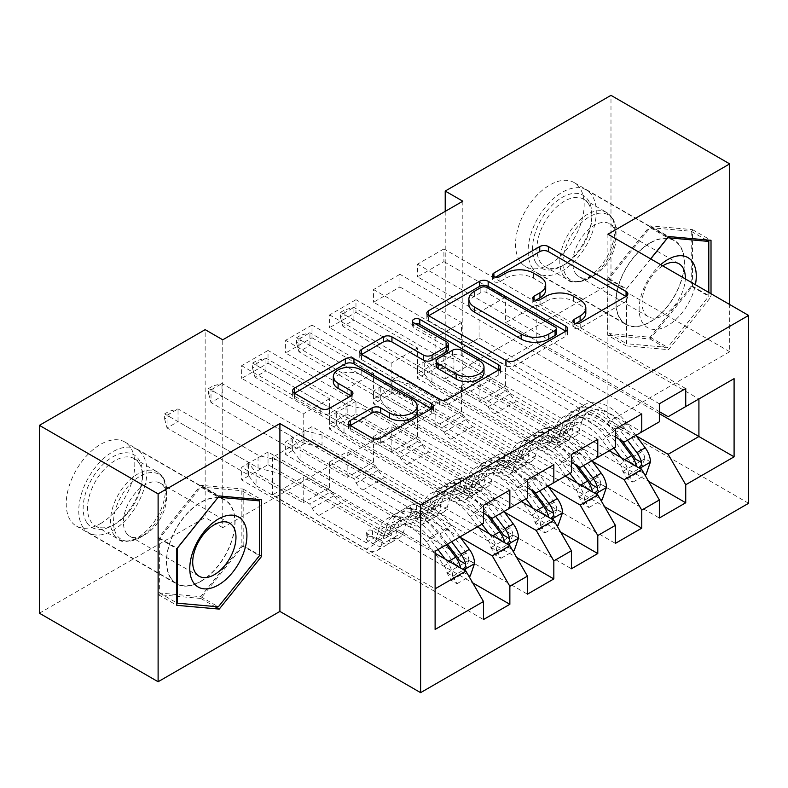 <?xml version="1.0" encoding="UTF-8"?>
<svg xmlns="http://www.w3.org/2000/svg" width="788" height="788" viewBox="0 0 788 788"><rect width="100%" height="100%" fill="white"/><g stroke="black" fill="none" stroke-linecap="round" stroke-linejoin="round"><path stroke-width="0.59" stroke-dasharray="3.94 2.96" d="M575.88 323.474L574.176 324.459A4.275 2.462 0 0 0 572.915 326.202A4.275 2.462 0 0 0 574.176 327.946A4.275 2.462 0 0 0 580.214 327.946L626.066 301.469A6.107 3.526 0 0 0 627.859 298.977A6.107 3.526 0 0 0 626.066 296.485L625.987 296.446M495.603 277.13L493.899 278.115A4.275 2.462 0 0 0 492.648 279.858A4.275 2.462 0 0 0 493.899 281.602A4.275 2.462 0 0 0 499.937 281.602L505.876 278.174L505.876 273.101M535.741 300.297L534.037 301.282A4.275 2.462 0 0 0 532.786 303.025A4.275 2.462 0 0 0 534.037 304.769A4.275 2.462 0 0 0 540.075 304.769L546.015 301.351L546.015 296.268M200.763 581.465A48.501 28.004 120 0 0 232.45 538.726A48.501 28.004 120 0 0 225.013 499.858A48.501 28.004 120 0 0 200.763 502.261A48.501 28.004 120 0 0 169.075 545A48.501 28.004 120 0 0 176.512 583.869A48.501 28.004 120 0 0 200.763 581.465M100.519 523.587A48.501 28.004 120 0 0 132.197 480.847A48.501 28.004 120 0 0 124.77 441.989A48.501 28.004 120 0 0 100.519 444.393A48.501 28.004 120 0 0 68.832 487.122A48.501 28.004 120 0 0 76.269 525.99A48.501 28.004 120 0 0 100.519 523.587M650.11 242.832A48.501 28.004 -60 0 1 674.361 240.429A48.501 28.004 -60 0 1 681.797 279.297A48.501 28.004 -60 0 1 650.11 322.036A48.501 28.004 -60 0 1 625.859 324.439A48.501 28.004 -60 0 1 618.432 285.571A48.501 28.004 -60 0 1 650.11 242.832M549.866 264.157A48.501 28.004 120 0 0 581.554 221.418A48.501 28.004 120 0 0 574.117 182.56A48.501 28.004 120 0 0 549.866 184.953A48.501 28.004 120 0 0 518.179 227.693A48.501 28.004 120 0 0 525.616 266.561A48.501 28.004 120 0 0 549.866 264.157M553.826 464.693L311.999 325.08L311.999 337.776L285.62 353.004L347.173 388.543L347.173 414.183L329.591 424.338L483.477 513.185M311.999 325.08L285.62 340.308L285.62 353.004M504.359 512.042L373.551 436.522L373.551 462.162L311.999 426.623L311.999 439.31L285.62 454.538L527.438 594.162M311.999 426.623L285.62 441.851L285.62 454.538M641.757 413.927L399.94 274.313L399.94 286.999L373.551 302.237L435.114 337.776L435.114 363.416L417.522 373.561L571.408 462.408M399.94 274.313L373.551 289.541L373.551 302.237M592.29 461.266L461.492 385.746L461.492 411.385L399.94 375.846L399.94 388.543L373.551 403.771L615.379 543.385M399.94 375.846L373.551 391.084L373.551 403.771M462.812 201.206L462.812 389.055L222.748 527.655L222.748 339.805M636.261 435.882L505.463 360.362L505.463 386.002L443.9 350.463L443.9 363.16L417.522 378.388L659.349 518.002M443.9 350.463L417.522 365.701L417.522 378.388M685.727 388.543L443.9 248.929L443.9 261.616L417.522 276.854L479.074 312.393L479.074 338.022L461.492 348.178L615.379 437.025M443.9 248.929L417.522 264.157L417.522 276.854M548.33 486.649L417.522 411.139L417.522 436.769L355.969 401.24L355.969 413.927L329.591 429.155L571.408 568.778M355.969 401.24L329.591 416.468L329.591 429.155M597.787 439.31L355.969 299.696L355.969 312.393L329.591 327.621L391.144 363.16L391.144 388.799L373.551 398.955L527.438 487.792M355.969 299.696L329.591 314.924L329.591 327.621M460.389 537.426L329.591 461.906L329.591 487.545L268.028 452.007L268.028 464.693L241.65 479.931L483.477 619.545M268.028 452.007L241.65 467.235L241.65 479.931M509.856 490.077L268.028 350.463L268.028 363.16L241.65 378.388L303.203 413.927L303.203 439.566L272.431 457.336L435.114 551.255L435.114 588.823L272.431 494.903L303.203 477.134L303.203 502.774L241.65 467.235M268.028 350.463L241.65 365.691L241.65 378.388M347.173 414.183L509.856 508.102L492.264 518.258M527.438 497.947L509.856 508.102M435.114 553.284L303.203 477.134M435.114 629.445L435.114 588.823M391.144 388.799L553.826 482.719L536.234 492.874M571.408 472.564L553.826 482.719M329.591 461.906L347.173 451.751L347.173 477.39L285.62 441.851M477.321 526.886L347.173 451.751M435.114 363.416L597.787 457.336L580.204 467.491M615.379 447.18L597.787 457.336M373.551 436.522L391.144 426.367L391.144 452.007L329.591 416.468M521.282 501.503L391.144 426.367M479.074 338.022L641.757 431.952L624.175 442.107M659.349 421.797L641.757 431.952M417.522 411.139L435.114 400.984L435.114 426.623L373.551 391.084M565.252 476.119L435.114 400.984M505.463 360.362L536.234 342.593L536.234 305.025L505.463 322.794L659.349 411.641M536.234 305.025L698.917 398.945M698.917 398.955L668.135 416.714M461.492 385.746L479.074 375.6L479.074 401.24L417.522 365.701M609.222 450.736L479.074 375.6M39.4 613.202L205.156 517.499L205.156 329.65M607.903 234.203L607.903 422.053L729.698 351.734L729.698 304.523M729.698 351.734L610.986 283.197L610.986 95.348M222.748 527.655L205.156 517.499M462.812 389.055L445.22 378.9L610.986 283.197M607.903 422.053L748.6 503.286M445.22 211.361L445.22 378.9M272.431 457.336L272.431 494.903M303.203 439.566L465.885 533.486L435.114 551.255M536.234 342.593L659.349 413.67M329.591 487.545L303.203 502.774M373.551 462.162L347.173 477.39M417.522 436.769L391.144 452.007M461.492 411.385L435.114 426.623M505.463 386.002L479.074 401.24M443.9 261.616L505.463 297.155L505.463 322.794M505.463 297.155L479.074 312.393M399.94 286.999L461.492 322.538L461.492 348.178M461.492 322.538L435.114 337.776M355.969 312.393L417.522 347.922L417.522 373.561M417.522 347.922L391.144 363.16M311.999 337.776L373.551 373.315L373.551 398.955M373.551 373.315L347.173 388.543M268.028 363.16L329.591 398.698L329.591 424.338M329.591 398.698L303.203 413.927M483.477 523.33L465.885 533.486M650.622 258.868L626.155 289.304L626.155 345.883L668.579 349.665L711.012 296.889L711.012 293.727M443.9 363.16L648.573 481.32M659.349 403.771L417.522 264.157M399.94 388.543L604.603 506.704M615.379 429.155L373.551 289.541M355.969 413.927L560.642 532.097M571.408 454.538L329.591 314.924M311.999 439.31L516.672 557.48M527.438 479.922L285.62 340.308M268.028 464.693L472.701 582.864M483.477 505.315L241.65 365.691M585.829 313.063A19.533 11.278 0 0 0 580.106 305.084L580.106 300.011M546.015 301.351A19.533 11.278 0 0 1 573.634 301.351L580.106 305.084M545.69 289.885A19.533 11.278 0 0 0 539.967 281.917L539.967 276.834M505.876 278.174A19.533 11.278 0 0 1 533.496 278.174L539.967 281.917M428.702 315.752L428.623 315.801A6.107 3.526 0 0 0 426.84 318.293A6.107 3.526 0 0 0 428.623 320.785L506.31 365.632A6.107 3.526 0 0 0 514.938 365.632L565.863 336.23A6.107 3.526 0 0 0 567.655 333.738A6.107 3.526 0 0 0 565.863 331.246L565.784 331.196M556.328 333.738A4.275 2.462 0 0 0 555.077 331.994L555.077 326.921M468.87 304.217A19.533 11.278 0 0 1 474.583 296.239L480.847 292.624A4.275 2.462 0 0 1 486.885 292.624L555.077 331.994M498.676 369.946L498.755 369.996A6.107 3.526 0 0 1 500.538 372.488A6.107 3.526 0 0 1 498.755 374.98L447.83 404.382L447.83 399.299M361.594 354.501L361.515 354.541A6.107 3.526 0 0 0 359.722 357.033A6.107 3.526 0 0 0 361.515 359.525L439.202 404.382A6.107 3.526 0 0 0 447.83 404.382M448.323 349.311A6.107 3.526 0 0 0 446.53 346.819L413.73 327.887L413.73 322.804M415.443 323.789A4.275 2.462 0 0 0 412.479 326.143A4.275 2.462 0 0 0 413.73 327.887M484.009 372.36A16.331 9.426 0 0 0 479.222 365.691L479.222 360.618M436.335 366.134A6.107 3.526 0 0 1 438.118 363.642L452.578 355.289A6.107 3.526 0 0 1 461.207 355.289L479.222 365.691M350.374 425.51L350.296 425.559A6.107 3.526 0 0 0 348.503 428.051A6.107 3.526 0 0 0 350.296 430.543L372.084 443.122A6.107 3.526 0 0 0 380.722 443.122L431.647 413.72A6.107 3.526 0 0 0 433.43 411.228A6.107 3.526 0 0 0 431.647 408.736L431.568 408.686M417.118 411.228A16.331 9.426 0 0 0 412.331 404.569L412.331 399.486M333.324 381.707A16.331 9.426 0 0 1 343.401 372.99A16.331 9.426 0 0 1 361.19 375.039L412.331 404.569M294.485 393.242L294.407 393.291A6.107 3.526 0 0 0 292.614 395.783A6.107 3.526 0 0 0 294.407 398.275L320.726 413.473A6.107 3.526 0 0 0 329.364 413.473L351.152 400.885A6.107 3.526 0 0 0 352.945 398.393A6.107 3.526 0 0 0 351.152 395.901L351.074 395.862M607.686 335.215L650.11 339.007L692.544 286.221L692.544 229.653L650.11 225.861L607.686 278.647L607.686 335.215L626.155 345.883M650.11 339.007L668.579 349.665M607.686 278.647L626.155 289.304M650.11 225.861L668.579 236.528M692.544 229.653L711.012 240.31M692.544 286.221L711.012 296.889M243.187 545.651L243.187 489.082L200.763 485.29L158.329 538.076L158.329 594.644L200.763 598.437L243.187 545.651L259.459 555.048M243.187 489.082L261.655 499.74M200.763 598.437L214.75 606.514M158.329 594.644L176.798 605.312M158.329 538.076L176.798 548.734M200.763 485.29L219.231 495.957M650.464 461.857L644.742 458.547A8.392 4.846 -120 0 0 642.072 451.534L624.106 427.549A39.489 22.793 -120 0 0 589.05 411.464A39.489 22.793 -120 0 0 581.899 421.481L573.536 426.298L571.044 435.193A22.694 13.101 60 0 1 566.936 440.945A22.694 13.101 60 0 1 555.589 439.822L548.458 435.705A3.733 2.157 0 0 0 543.178 435.705A3.733 2.157 0 0 0 542.095 437.232A3.733 2.157 0 0 0 543.178 438.758L550.31 442.866A22.694 13.101 -120 0 0 561.657 443.989A22.694 13.101 -120 0 0 565.774 438.236L568.266 429.352L559.913 434.168L557.411 443.063A22.694 13.101 60 0 1 553.304 448.815A22.694 13.101 60 0 1 541.957 447.692L431.942 384.18L431.942 371.483L485.585 402.451L507.57 389.764L510.043 394.049A13.514 7.801 -120 0 0 516.8 401.181L563.942 428.396A14.608 8.432 60 0 0 571.251 429.125A14.608 8.432 60 0 0 573.891 425.421L576.392 416.527A47.566 27.462 -120 0 1 585.001 404.471L576.649 409.287A47.566 27.462 -120 0 0 568.03 421.353L576.392 416.527M613.882 448.047L605.253 436.532A47.566 27.462 -120 0 0 563.016 417.157A47.566 27.462 -120 0 0 554.407 429.224L562.76 424.397L560.268 433.292A14.608 8.432 60 0 1 557.618 436.995A14.608 8.432 60 0 1 550.31 436.266L543.178 432.149A3.733 2.157 180 0 1 542.095 430.632A3.733 2.157 180 0 1 543.178 429.105A3.733 2.157 180 0 1 548.458 429.105L555.589 433.223A14.608 8.432 -120 0 0 562.898 433.952A14.608 8.432 -120 0 0 565.538 430.238L568.03 421.353M581.899 421.481L579.397 430.366A22.694 13.101 60 0 1 575.289 436.128A22.694 13.101 60 0 1 563.942 434.996L453.927 371.483L435.882 367.041A6.215 3.585 180 0 1 433.922 366.282L353.901 320.086L353.901 307.389L342.908 313.732L422.929 359.939A6.215 3.585 180 0 1 424.259 361.062L431.942 371.483M507.57 389.764L453.927 358.796L453.927 371.483M635.867 435.35L627.238 423.836A47.566 27.462 -120 0 0 585.001 404.471M622.756 471.244L628.479 474.543L632.872 482.157L627.159 478.858L622.756 471.244A8.392 4.846 -120 0 0 620.087 464.221L610.562 451.504M628.479 474.543A16.479 9.515 -120 0 0 623.219 460.517L620.983 457.523M554.407 429.224L551.915 438.108A14.608 8.432 60 0 1 549.266 441.812A14.608 8.432 60 0 1 541.957 441.093L494.815 413.877A13.514 7.801 60 0 1 488.067 406.746L485.585 402.451M609.754 450.431L602.121 440.236A39.489 22.793 -120 0 0 567.065 424.161A39.489 22.793 -120 0 0 559.913 434.168M632.872 482.157L645.008 475.154M627.159 478.858L640.349 471.244L646.071 474.543M644.742 458.547L640.349 471.244M627.514 440.177L618.885 428.662A47.566 27.462 -120 0 0 576.649 409.287M573.536 426.298A39.489 22.793 60 0 1 580.697 416.291A39.489 22.793 60 0 1 615.753 432.376L622.175 440.955M340.495 312.344L344.888 309.802L344.888 314.875L340.495 317.416L340.495 312.344L342.908 313.732L342.908 326.429L422.929 372.625A6.215 3.585 180 0 1 424.259 373.758L431.942 384.18M340.495 317.416L342.908 326.429L353.901 320.086L344.888 314.875M562.76 424.397A47.566 27.462 60 0 1 571.379 412.341A47.566 27.462 60 0 1 613.606 431.706L619.279 439.28M635.236 458.902L631.661 464.191L629.967 461.945A8.392 4.846 -120 0 0 628.44 459.394L610.473 435.419A39.489 22.793 -120 0 0 575.417 419.334A39.489 22.793 -120 0 0 568.266 429.352M636.625 466.555L638.654 467.727M453.927 358.796L435.882 354.354A6.215 3.585 180 0 1 433.922 353.585L353.901 307.389L344.888 309.802M606.494 487.24L600.781 483.94A8.392 4.846 -120 0 0 598.102 476.917L580.135 452.933A39.489 22.793 -120 0 0 545.079 436.847A39.489 22.793 -120 0 0 537.928 446.865L529.575 451.682L527.083 460.576A22.694 13.101 60 0 1 522.966 466.329A22.694 13.101 60 0 1 511.619 465.206L504.487 461.088A3.733 2.157 0 0 0 499.218 461.088A3.733 2.157 0 0 0 498.124 462.615A3.733 2.157 0 0 0 499.218 464.142L506.339 468.249A22.694 13.101 -120 0 0 517.686 469.382A22.694 13.101 -120 0 0 521.804 463.62L524.296 454.735L515.943 459.552L513.451 468.446A22.694 13.101 60 0 1 509.334 474.199A22.694 13.101 60 0 1 497.986 473.076L387.972 409.563L387.972 396.866L441.615 427.835L463.6 415.148L466.082 419.443A13.514 7.801 -120 0 0 472.83 426.574L519.972 453.789A14.608 8.432 60 0 0 527.28 454.509A14.608 8.432 60 0 0 529.93 450.805L532.422 441.91A47.566 27.462 -120 0 1 541.041 429.854L532.688 434.671A47.566 27.462 -120 0 0 524.069 446.737L532.422 441.91M569.911 473.43L561.283 461.916A47.566 27.462 -120 0 0 519.056 442.541A47.566 27.462 -120 0 0 510.437 454.607L518.79 449.781L516.298 458.675A14.608 8.432 60 0 1 513.648 462.379A14.608 8.432 60 0 1 506.339 461.65L499.218 457.542A3.733 2.157 180 0 1 498.124 456.016A3.733 2.157 180 0 1 499.218 454.489A3.733 2.157 180 0 1 504.487 454.489L511.619 458.606A14.608 8.432 -120 0 0 518.928 459.335A14.608 8.432 -120 0 0 521.577 455.631L524.069 446.737M537.928 446.865L535.436 455.75A22.694 13.101 60 0 1 531.319 461.512A22.694 13.101 60 0 1 519.972 460.389L409.957 396.866L391.912 392.434A6.215 3.585 180 0 1 389.952 391.666L309.93 345.469L309.93 332.772L298.938 339.116L378.959 385.322A6.215 3.585 180 0 1 380.289 386.455L387.972 396.866M463.6 415.148L409.957 384.18L409.957 396.866M591.896 460.734L583.268 449.229A47.566 27.462 -120 0 0 541.041 429.854M578.796 496.627L584.509 499.927L588.912 507.541L583.189 504.241L578.796 496.627A8.392 4.846 -120 0 0 576.117 489.604L566.592 476.888M584.509 499.927A16.479 9.515 -120 0 0 579.249 485.901L577.013 482.906M510.437 454.607L507.945 463.492A14.608 8.432 60 0 1 505.295 467.205A14.608 8.432 60 0 1 497.986 466.476L450.854 439.261A13.514 7.801 60 0 1 444.097 432.129L441.615 427.835M565.784 475.814L558.15 465.629A39.489 22.793 -120 0 0 523.094 449.544A39.489 22.793 -120 0 0 515.943 459.552M588.912 507.541L601.047 500.538M583.189 504.241L596.388 496.627L602.101 499.927M600.781 483.94L596.388 496.627M583.544 465.56L574.915 454.046A47.566 27.462 -120 0 0 532.688 434.671M529.575 451.682A39.489 22.793 60 0 1 536.726 441.674A39.489 22.793 60 0 1 571.783 457.759L578.215 466.338M296.524 337.727L300.918 335.186L300.918 340.258L296.524 342.8L296.524 337.727L298.938 339.116L298.938 351.812L378.959 398.009A6.215 3.585 180 0 1 380.289 399.142L387.972 409.563M296.524 342.8L298.938 351.812L309.93 345.469L300.918 340.258M518.79 449.781A47.566 27.462 60 0 1 527.408 437.724A47.566 27.462 60 0 1 569.645 457.089L575.309 464.664M591.276 484.285L587.69 489.575L585.996 487.329A8.392 4.846 -120 0 0 584.469 484.787L566.503 460.803A39.489 22.793 -120 0 0 531.447 444.718A39.489 22.793 -120 0 0 524.296 454.735M592.655 491.939L594.684 493.111M409.957 384.18L391.912 379.737A6.215 3.585 180 0 1 389.952 378.969L309.93 332.772L300.918 335.186M562.524 512.624L556.811 509.324A8.392 4.846 -120 0 0 554.131 502.301L536.165 478.316A39.489 22.793 -120 0 0 501.109 462.241A39.489 22.793 -120 0 0 493.958 472.248L485.605 477.075L483.113 485.96A22.694 13.101 60 0 1 478.996 491.712A22.694 13.101 60 0 1 467.648 490.589L460.527 486.482A3.733 2.157 0 0 0 455.247 486.482A3.733 2.157 0 0 0 454.154 487.999A3.733 2.157 0 0 0 455.247 489.525L462.379 493.643A22.694 13.101 -120 0 0 473.726 494.766A22.694 13.101 -120 0 0 477.833 489.003L480.325 480.119L471.973 484.935L469.481 493.83A22.694 13.101 60 0 1 465.373 499.582A22.694 13.101 60 0 1 454.026 498.459L344.011 434.946L344.011 422.25L397.644 453.218L419.63 440.531L422.112 444.826A13.514 7.801 -120 0 0 428.869 451.957L476.001 479.173A14.608 8.432 60 0 0 483.31 479.892A14.608 8.432 60 0 0 485.96 476.188L488.452 467.294A47.566 27.462 -120 0 1 497.07 455.237L488.718 460.054A47.566 27.462 -120 0 0 480.099 472.12L488.452 467.294M525.941 498.814L517.322 487.299A47.566 27.462 -120 0 0 475.085 467.924A47.566 27.462 -120 0 0 466.466 479.99L474.819 475.164L472.327 484.059A14.608 8.432 60 0 1 469.678 487.762A14.608 8.432 60 0 1 462.379 487.043L455.247 482.926A3.733 2.157 180 0 1 454.154 481.399A3.733 2.157 180 0 1 455.247 479.872A3.733 2.157 180 0 1 460.527 479.872L467.648 483.99A14.608 8.432 -120 0 0 474.957 484.719A14.608 8.432 -120 0 0 477.607 481.015L480.099 472.12M493.958 472.248L491.466 481.143A22.694 13.101 60 0 1 487.358 486.895A22.694 13.101 60 0 1 476.001 485.772L365.996 422.25L347.951 417.817A6.215 3.585 180 0 1 345.991 417.049L265.97 370.853L265.97 358.156L254.977 364.499L334.999 410.706A6.215 3.585 180 0 1 336.318 411.838L344.011 422.25M419.63 440.531L365.996 409.563L365.996 422.25M547.926 486.117L539.307 474.612A47.566 27.462 -120 0 0 497.07 455.237M534.825 522.011L540.538 525.31L544.941 532.934L539.228 529.635L534.825 522.011A8.392 4.846 -120 0 0 532.146 514.988L522.621 502.271M540.538 525.31A16.479 9.515 -120 0 0 535.288 511.284L533.043 508.29M466.466 479.99L463.974 488.885A14.608 8.432 60 0 1 461.325 492.589A14.608 8.432 60 0 1 454.026 491.86L406.884 464.644A13.514 7.801 60 0 1 400.127 457.513L397.644 453.218M521.814 501.198L514.18 491.013A39.489 22.793 -120 0 0 479.124 474.928A39.489 22.793 -120 0 0 471.973 484.935M544.941 532.934L557.077 525.921M539.228 529.635L552.418 522.011L558.131 525.31M556.811 509.324L552.418 522.011M539.573 490.944L530.945 479.429A47.566 27.462 -120 0 0 488.718 460.054M485.605 477.075A39.489 22.793 60 0 1 492.756 467.057A39.489 22.793 60 0 1 527.812 483.142L534.244 491.722M252.554 363.11L256.957 360.569L256.957 365.642L252.554 368.183L252.554 363.11L254.977 364.499L254.977 377.196L334.999 423.392A6.215 3.585 180 0 1 336.318 424.525L344.011 434.946M252.554 368.183L254.977 377.196L265.97 370.853L256.957 365.642M474.819 475.164A47.566 27.462 60 0 1 483.438 463.108A47.566 27.462 60 0 1 525.675 482.483L531.348 490.047M547.305 509.669L543.72 514.958L542.026 512.722A8.392 4.846 -120 0 0 540.499 510.171L522.543 486.186A39.489 22.793 -120 0 0 487.476 470.101A39.489 22.793 -120 0 0 480.325 480.119M548.684 517.322L550.714 518.494M365.996 409.563L347.951 405.121A6.215 3.585 180 0 1 345.991 404.362L265.97 358.156L256.957 360.569M536.47 263.635A41.971 24.231 120 0 0 562.179 265.93A41.971 24.231 120 0 0 591.857 214.533A41.971 24.231 120 0 0 587.878 199.689A41.971 24.231 120 0 0 547.335 210.554A41.971 24.231 120 0 0 536.47 263.635M588.173 203.334A38.858 22.438 -60 0 1 591.857 217.074A38.858 22.438 -60 0 1 564.375 264.669A38.858 22.438 -60 0 1 544.941 266.59A38.858 22.438 -60 0 1 540.578 262.542A38.858 22.438 -60 0 1 547.65 217.419A38.858 22.438 -60 0 1 583.81 199.275A38.858 22.438 -60 0 1 588.173 203.334M660.669 264.669A40.415 23.335 120 0 0 642.949 323.375A40.415 23.335 120 0 0 671.612 323.021A40.415 23.335 120 0 0 695.4 284.714M662.738 265.861A30.604 17.671 120 0 0 644.948 313.585A30.604 17.671 120 0 0 648.396 316.776A30.604 17.671 120 0 0 671.534 309.034A30.604 17.671 120 0 0 685.304 278.893M575.664 273.584A30.604 17.671 120 0 0 579.101 276.765A30.604 17.671 120 0 0 594.398 275.258A30.604 17.671 120 0 0 616.039 237.779A30.604 17.671 120 0 0 613.143 226.954A30.604 17.671 120 0 0 609.695 223.772A30.604 17.671 120 0 0 581.229 238.055A30.604 17.671 120 0 0 575.664 273.584M532.668 268.373A48.186 27.826 -60 0 1 541.435 212.425A48.186 27.826 -60 0 1 586.272 189.928A48.186 27.826 -60 0 1 591.69 194.951A48.186 27.826 -60 0 1 582.923 250.909A48.186 27.826 -60 0 1 538.086 273.397A48.186 27.826 -60 0 1 532.668 268.373M620.599 319.15A48.186 27.826 -60 0 1 629.366 263.192A48.186 27.826 -60 0 1 674.203 240.704A48.186 27.826 -60 0 1 679.62 245.728A48.186 27.826 -60 0 1 670.854 301.676A48.186 27.826 -60 0 1 626.017 324.163A48.186 27.826 -60 0 1 620.599 319.15M650.11 227.624L691.224 231.298L691.224 286.103L650.11 337.244L609.006 333.58L609.006 278.765L650.11 227.624L667.613 237.73M691.224 231.298L706.087 239.877M708.806 292.456L708.806 296.258L667.702 347.4L626.588 343.726L626.588 288.92L650.711 258.917M691.224 286.103L708.806 296.258M650.11 337.244L667.702 347.4M609.006 333.58L626.588 343.726M609.006 278.765L626.588 288.92M87.123 523.074A41.971 24.231 120 0 0 112.822 525.369A41.971 24.231 120 0 0 142.5 473.962A41.971 24.231 120 0 0 138.53 459.118A41.971 24.231 120 0 0 97.988 469.983A41.971 24.231 120 0 0 87.123 523.074M138.826 462.763A38.858 22.438 -60 0 1 142.5 476.504A38.858 22.438 -60 0 1 115.028 524.099A38.858 22.438 -60 0 1 95.594 526.02A38.858 22.438 -60 0 1 91.231 521.971A38.858 22.438 -60 0 1 98.293 476.848A38.858 22.438 -60 0 1 134.452 458.705A38.858 22.438 -60 0 1 138.826 462.763M126.307 533.013A30.604 17.671 120 0 0 129.744 536.204A30.604 17.671 120 0 0 145.051 534.688A30.604 17.671 120 0 0 166.692 497.208A30.604 17.671 120 0 0 163.786 486.393A30.604 17.671 120 0 0 160.348 483.202A30.604 17.671 120 0 0 131.882 497.484A30.604 17.671 120 0 0 126.307 533.013M83.321 527.802A48.186 27.826 -60 0 1 92.078 471.854A48.186 27.826 -60 0 1 136.925 449.367A48.186 27.826 -60 0 1 142.333 454.38A48.186 27.826 -60 0 1 133.566 510.338A48.186 27.826 -60 0 1 88.729 532.826A48.186 27.826 -60 0 1 83.321 527.802M171.252 578.579A48.186 27.826 -60 0 1 180.019 522.621A48.186 27.826 -60 0 1 224.856 500.134A48.186 27.826 -60 0 1 230.273 505.157A48.186 27.826 -60 0 1 221.507 561.105A48.186 27.826 -60 0 1 176.67 583.603A48.186 27.826 -60 0 1 171.252 578.579M200.763 487.053L241.867 490.727L241.867 545.532L200.763 596.674L159.649 593.009L159.649 538.194L200.763 487.053L218.266 497.159M241.867 490.727L256.73 499.306M241.867 545.532L259.459 555.688M200.763 596.674L218.345 606.829M159.649 593.009L176.798 602.909M159.649 538.194L177.152 548.3M518.563 538.007L512.84 534.707A8.392 4.846 -120 0 0 510.161 527.684L492.204 503.699A39.489 22.793 -120 0 0 457.139 487.624A39.489 22.793 -120 0 0 449.987 497.632L441.635 502.458L439.143 511.343A22.694 13.101 60 0 1 435.035 517.105A22.694 13.101 60 0 1 423.688 515.973L416.556 511.865A3.733 2.157 0 0 0 411.277 511.865A3.733 2.157 0 0 0 410.184 513.382A3.733 2.157 0 0 0 411.277 514.909L418.408 519.026A22.694 13.101 -120 0 0 429.755 520.149A22.694 13.101 -120 0 0 433.863 514.397L436.365 505.502L428.002 510.329L425.51 519.213A22.694 13.101 60 0 1 421.403 524.966A22.694 13.101 60 0 1 410.055 523.843L300.041 460.33L300.041 447.643L353.684 478.611L375.669 465.915L378.141 470.209A13.514 7.801 -120 0 0 384.899 477.341L432.041 504.556A14.608 8.432 60 0 0 439.34 505.275A14.608 8.432 60 0 0 441.989 501.572L444.481 492.677A47.566 27.462 -120 0 1 453.1 480.621L444.747 485.447A47.566 27.462 -120 0 0 436.128 497.504L444.481 492.677M481.98 524.197L473.352 512.683A47.566 27.462 -120 0 0 431.115 493.318A47.566 27.462 -120 0 0 422.496 505.374L430.859 500.547L428.357 509.442A14.608 8.432 60 0 1 425.717 513.146A14.608 8.432 60 0 1 418.408 512.427L411.277 508.309A3.733 2.157 180 0 1 410.184 506.782A3.733 2.157 180 0 1 411.277 505.266A3.733 2.157 180 0 1 416.556 505.266L423.688 509.373A14.608 8.432 -120 0 0 430.987 510.102A14.608 8.432 -120 0 0 433.636 506.398L436.128 497.504M449.987 497.632L447.495 506.526A22.694 13.101 60 0 1 443.388 512.279A22.694 13.101 60 0 1 432.041 511.156L322.026 447.643L303.981 443.201A6.215 3.585 180 0 1 302.021 442.432L221.999 396.236L221.999 383.539L211.007 389.893L291.028 436.089A6.215 3.585 180 0 1 292.348 437.222L300.041 447.643M375.669 465.915L322.026 434.946L322.026 447.643M503.956 511.51L495.337 499.996A47.566 27.462 -120 0 0 453.1 480.621M490.855 547.394L496.578 550.694L500.971 558.318L495.258 555.018L490.855 547.394A8.392 4.846 -120 0 0 488.186 540.371L478.661 527.665M496.578 550.694A16.479 9.515 -120 0 0 491.318 536.667L489.072 533.673M422.496 505.374L420.004 514.269A14.608 8.432 60 0 1 417.364 517.972A14.608 8.432 60 0 1 410.055 517.243L362.913 490.028A13.514 7.801 60 0 1 356.156 482.896L353.684 478.611M477.853 526.581L470.219 516.396A39.489 22.793 -120 0 0 435.163 500.311A39.489 22.793 -120 0 0 428.002 510.329M500.971 558.318L513.106 551.305M495.258 555.018L508.447 547.404L514.16 550.704M512.84 534.707L508.447 547.404M495.603 516.327L486.984 504.812A47.566 27.462 -120 0 0 444.747 485.447M441.635 502.458A39.489 22.793 60 0 1 448.786 492.441A39.489 22.793 60 0 1 483.842 508.526L490.274 517.105M208.584 388.494L212.987 385.953L212.987 391.035L208.584 393.567L208.584 388.494L211.007 389.893L211.007 402.579L291.028 448.776A6.215 3.585 180 0 1 292.348 449.909L300.041 460.33M208.584 393.567L211.007 402.579L221.999 396.236L212.987 391.035M430.859 500.547A47.566 27.462 60 0 1 439.468 488.491A47.566 27.462 60 0 1 481.704 507.866L487.378 515.431M503.335 535.052L499.75 540.341L498.065 538.105A8.392 4.846 -120 0 0 496.538 535.554L478.572 511.57A39.489 22.793 -120 0 0 443.516 495.494A39.489 22.793 -120 0 0 436.365 505.502M504.724 542.705L506.753 543.878M322.026 434.946L303.981 430.504A6.215 3.585 180 0 1 302.021 429.746L221.999 383.539L212.987 385.953M474.593 563.39L468.87 560.091A8.392 4.846 -120 0 0 466.2 553.068L448.234 529.083A39.489 22.793 -120 0 0 413.178 513.008A39.489 22.793 -120 0 0 406.027 523.015L397.664 527.842L395.172 536.726A22.694 13.101 60 0 1 391.065 542.489A22.694 13.101 60 0 1 379.717 541.366L372.586 537.249A3.733 2.157 0 0 0 367.316 537.249A3.733 2.157 0 0 0 366.223 538.765A3.733 2.157 0 0 0 367.316 540.292L374.438 544.41A22.694 13.101 -120 0 0 385.785 545.532A22.694 13.101 -120 0 0 389.902 539.78L392.394 530.885L384.042 535.712L381.55 544.597A22.694 13.101 60 0 1 377.432 550.359A22.694 13.101 60 0 1 366.085 549.226L256.07 485.713L256.07 473.027L309.714 503.995L331.699 491.298L334.171 495.593A13.514 7.801 -120 0 0 340.928 502.724L388.07 529.94A14.608 8.432 60 0 0 395.379 530.659A14.608 8.432 60 0 0 398.019 526.955L400.521 518.071A47.566 27.462 -120 0 1 409.13 506.004L400.777 510.831A47.566 27.462 -120 0 0 392.168 522.887L400.521 518.071M438.01 549.581L429.381 538.066A47.566 27.462 -120 0 0 387.154 518.701A47.566 27.462 -120 0 0 378.536 530.757L386.888 525.931L384.396 534.825A14.608 8.432 60 0 1 381.747 538.529A14.608 8.432 60 0 1 374.438 537.81L367.316 533.693A3.733 2.157 180 0 1 366.223 532.166A3.733 2.157 180 0 1 367.316 530.649A3.733 2.157 180 0 1 372.586 530.649L379.717 534.766A14.608 8.432 -120 0 0 387.026 535.485A14.608 8.432 -120 0 0 389.666 531.782L392.168 522.887M406.027 523.015L403.525 531.91A22.694 13.101 60 0 1 399.418 537.662A22.694 13.101 60 0 1 388.07 536.539L278.056 473.027L260.01 468.584A6.215 3.585 180 0 1 258.05 467.816L178.029 421.619L178.029 408.923L167.036 415.276L247.058 461.472A6.215 3.585 180 0 1 248.387 462.605L256.07 473.027M331.699 491.298L278.056 460.33L278.056 473.027M459.995 536.894L451.366 525.379A47.566 27.462 -120 0 0 409.13 506.004M446.885 572.778L452.608 576.087L457.01 583.701L451.288 580.401L446.885 572.778A8.392 4.846 -120 0 0 444.215 565.764L426.249 541.78A39.489 22.793 -120 0 0 391.193 525.695A39.489 22.793 -120 0 0 384.042 535.712M452.608 576.087A16.479 9.515 -120 0 0 447.348 562.051L445.112 559.056M378.536 530.757L376.043 539.652A14.608 8.432 60 0 1 373.394 543.356A14.608 8.432 60 0 1 366.085 542.627L318.943 515.411A13.514 7.801 60 0 1 312.196 508.28L309.714 503.995M457.01 583.701L469.146 576.698M451.288 580.401L464.477 572.787L470.2 576.087M468.87 560.091L464.477 572.787M451.642 541.711L443.014 530.206A47.566 27.462 -120 0 0 400.777 510.831M397.664 527.842A39.489 22.793 60 0 1 404.825 517.824A39.489 22.793 60 0 1 439.881 533.909L447.515 544.094M164.623 413.877L169.016 411.336L169.016 416.419L164.623 418.95L164.623 413.877L167.036 415.276L167.036 427.963L247.058 474.169A6.215 3.585 180 0 1 248.387 475.292L256.07 485.713M164.623 418.95L167.036 427.963L178.029 421.619L169.016 416.419M386.888 525.931A47.566 27.462 60 0 1 395.507 513.875A47.566 27.462 60 0 1 437.734 533.249L446.363 544.764M459.365 560.445L455.789 565.725L454.095 563.489A8.392 4.846 -120 0 0 452.568 560.938L434.602 536.953A39.489 22.793 -120 0 0 399.546 520.878A39.489 22.793 -120 0 0 392.394 530.885M460.753 568.089L462.783 569.261M278.056 460.33L260.01 455.888A6.215 3.585 180 0 1 258.05 455.129L178.029 408.923L169.016 411.336M580.214 327.946L580.214 322.873M499.937 281.602L499.937 276.519M540.075 304.769L540.075 299.696M573.634 301.351L573.634 296.268M534.037 301.282L534.037 299.696M533.496 278.174L533.496 273.101M493.899 278.115L493.899 276.519M626.066 296.485L626.066 301.469M574.176 324.459L574.176 322.873M506.31 365.632L506.31 360.559M428.623 320.785L428.623 315.801M565.863 331.246L565.863 336.23M514.938 365.632L514.938 360.559M486.885 292.624L486.885 287.551M480.847 292.624L480.847 287.551M474.583 296.239L474.583 291.166M498.755 374.98L498.755 369.996M439.202 404.382L439.202 399.299M361.515 359.525L361.515 354.541M446.53 346.819L446.53 341.746M461.207 355.289L461.207 350.217M452.578 355.289L452.578 350.217M438.118 363.642L438.118 358.56M350.296 425.559L350.296 430.543M361.19 375.039L361.19 369.966M351.152 395.901L351.152 400.885M329.364 413.473L329.364 408.391M320.726 413.473L320.726 408.391M294.407 398.275L294.407 393.291M431.647 408.736L431.647 413.72M380.722 443.122L380.722 438.049M372.084 443.122L372.084 438.049M548.458 429.105L548.458 435.705M628.588 474.74L639.689 468.328M644.643 458.872L622.875 471.441M618.885 428.662L627.238 423.836M624.106 427.549L615.753 432.376M555.589 433.223L563.942 428.396M494.815 413.877L516.8 401.181M541.957 441.093L550.31 436.266M563.942 434.996L555.589 439.822M550.31 442.866L541.957 447.692M565.538 430.238L573.891 425.421M551.915 438.108L560.268 433.292M579.397 430.366L571.044 435.193M565.774 438.236L557.411 443.063M605.253 436.532L613.606 431.706M610.473 435.419L602.121 440.236M642.072 451.534L633.719 456.351M623.219 460.517L624.687 459.66M628.44 459.394L620.087 464.221M488.067 406.746L510.043 394.049M435.882 367.041L435.882 354.354M433.922 366.282L433.922 353.585M422.929 372.625L422.929 359.939M424.259 373.758L424.259 361.062M629.967 461.945L636.29 465.6M543.178 432.149L543.178 438.758M504.487 454.489L504.487 461.088M584.627 500.124L595.728 493.712M600.673 484.256L578.904 496.824M574.915 454.046L583.268 449.229M580.135 452.933L571.783 457.759M511.619 458.606L519.972 453.789M450.854 439.261L472.83 426.574M497.986 466.476L506.339 461.65M519.972 460.389L511.619 465.206M506.339 468.249L497.986 473.076M521.577 455.631L529.93 450.805M507.945 463.492L516.298 458.675M535.436 455.75L527.083 460.576M521.804 463.62L513.451 468.446M561.283 461.916L569.645 457.089M566.503 460.803L558.15 465.629M598.102 476.917L589.749 481.734M579.249 485.901L580.726 485.053M584.469 484.787L576.117 489.604M444.097 432.129L466.082 419.443M391.912 392.434L391.912 379.737M389.952 391.666L389.952 378.969M378.959 398.009L378.959 385.322M380.289 399.142L380.289 386.455M585.996 487.329L592.32 490.983M499.218 457.542L499.218 464.142M460.527 479.872L460.527 486.482M540.657 525.507L551.758 519.095M556.702 509.639L534.934 522.208M530.945 479.429L539.307 474.612M536.165 478.316L527.812 483.142M467.648 483.99L476.001 479.173M406.884 464.644L428.869 451.957M454.026 491.86L462.379 487.043M476.001 485.772L467.648 490.589M462.379 493.643L454.026 498.459M477.607 481.015L485.96 476.188M463.974 488.885L472.327 484.059M491.466 481.143L483.113 485.96M477.833 489.003L469.481 493.83M517.322 487.299L525.675 482.483M522.543 486.186L514.18 491.013M554.131 502.301L545.779 507.117M535.288 511.284L536.756 510.437M540.499 510.171L532.146 514.988M400.127 457.513L422.112 444.826M347.951 417.817L347.951 405.121M345.991 417.049L345.991 404.362M334.999 423.392L334.999 410.706M336.318 424.525L336.318 411.838M542.026 512.722L548.359 516.367M455.247 482.926L455.247 489.525M563.489 275.77A38.858 22.438 120 0 0 567.852 279.819A38.858 22.438 120 0 0 604.012 261.675A38.858 22.438 120 0 0 611.084 216.552A38.858 22.438 120 0 0 606.711 212.504A38.858 22.438 120 0 0 570.551 230.648A38.858 22.438 120 0 0 563.489 275.77M612.473 218.778A37.588 21.7 -60 0 1 616.039 232.076A37.588 21.7 -60 0 1 589.463 278.105A37.588 21.7 -60 0 1 566.444 276.046A37.588 21.7 -60 0 1 576.166 228.51A37.588 21.7 -60 0 1 612.473 218.778M114.132 535.2A38.858 22.438 120 0 0 118.505 539.248A38.858 22.438 120 0 0 154.665 521.104A38.858 22.438 120 0 0 161.727 475.982A38.858 22.438 120 0 0 157.364 471.933A38.858 22.438 120 0 0 121.204 490.077A38.858 22.438 120 0 0 114.132 535.2M163.126 478.217A37.588 21.7 -60 0 1 166.692 491.505A37.588 21.7 -60 0 1 140.106 537.534A37.588 21.7 -60 0 1 117.087 535.485A37.588 21.7 -60 0 1 126.819 487.939A37.588 21.7 -60 0 1 163.126 478.217M416.556 505.266L416.556 511.865M496.686 550.891L507.787 544.478M512.732 535.022L490.973 547.591M486.984 504.812L495.337 499.996M492.204 503.699L483.842 508.526M423.688 509.373L432.041 504.556M362.913 490.028L384.899 477.341M410.055 517.243L418.408 512.427M432.041 511.156L423.688 515.973M418.408 519.026L410.055 523.843M433.636 506.398L441.989 501.572M420.004 514.269L428.357 509.442M447.495 506.526L439.143 511.343M433.863 514.397L425.51 519.213M473.352 512.683L481.704 507.866M478.572 511.57L470.219 516.396M510.161 527.684L501.808 532.511M491.318 536.667L492.786 535.82M496.538 535.554L488.186 540.371M356.156 482.896L378.141 470.209M303.981 443.201L303.981 430.504M302.021 442.432L302.021 429.746M291.028 448.776L291.028 436.089M292.348 449.909L292.348 437.222M498.065 538.105L504.389 541.75M411.277 508.309L411.277 514.909M372.586 530.649L372.586 537.249M452.716 576.274L463.817 569.862M468.771 560.406L447.003 572.975M443.014 530.206L451.366 525.379M448.234 529.083L439.881 533.909M379.717 534.766L388.07 529.94M318.943 515.411L340.928 502.724M366.085 542.627L374.438 537.81M388.07 536.539L379.717 541.366M374.438 544.41L366.085 549.226M389.666 531.782L398.019 526.955M376.043 539.652L384.396 534.825M403.525 531.91L395.172 536.726M389.902 539.78L381.55 544.597M429.381 538.066L437.734 533.249M434.602 536.953L426.249 541.78M466.2 553.068L457.848 557.894M447.348 562.051L448.815 561.204M452.568 560.938L444.215 565.764M312.196 508.28L334.171 495.593M260.01 468.584L260.01 455.888M258.05 467.816L258.05 455.129M247.058 474.169L247.058 461.472M248.387 475.292L248.387 462.605M454.095 563.489L460.419 567.143M367.316 533.693L367.316 540.292M124.77 441.989L225.013 499.858M574.117 182.56L674.361 240.429M525.616 266.561L625.859 324.439M76.269 525.99L176.512 583.869M532.786 303.025L532.786 297.953M492.648 279.858L492.648 274.776M627.859 298.977L627.859 293.904M572.915 326.202L572.915 321.12M426.84 318.293L426.84 313.21M567.655 333.738L567.655 328.665M359.722 357.033L359.722 351.96M412.479 326.143L412.479 321.061M500.538 372.488L500.538 367.405M352.945 398.393L352.945 393.32M292.614 395.783L292.614 390.7M433.43 411.228L433.43 406.155M348.503 428.051L348.503 422.969M589.05 411.464L580.697 416.291M562.898 433.952L571.251 429.125M549.266 441.812L557.618 436.995M566.936 440.945L575.289 436.128M553.304 448.815L561.657 443.989M571.379 412.341L563.016 417.157M575.417 419.334L567.065 424.161M631.661 464.191L637.492 467.55M542.095 430.632L542.095 437.232M545.079 436.847L536.726 441.674M518.928 459.335L527.28 454.509M505.295 467.205L513.648 462.379M522.966 466.329L531.319 461.512M509.334 474.199L517.686 469.382M527.408 437.724L519.056 442.541M531.447 444.718L523.094 449.544M587.69 489.575L593.522 492.943M498.124 456.016L498.124 462.615M501.109 462.241L492.756 467.057M474.957 484.719L483.31 479.892M461.325 492.589L469.678 487.762M478.996 491.712L487.358 486.895M465.373 499.582L473.726 494.766M483.438 463.108L475.085 467.924M487.476 470.101L479.124 474.928M543.72 514.958L549.551 518.327M454.154 481.399L454.154 487.999M591.857 217.074L591.857 214.533M564.375 264.669L562.179 265.93M579.101 276.765L648.396 316.776M544.941 266.59L567.852 279.819C570.522 283.296 577.722 282.734 589.463 278.105L594.398 275.258M583.81 199.275L606.711 212.504L611.98 217.37C614.62 221.083 615.97 225.979 616.039 232.076L616.039 237.779M586.272 189.928L674.203 240.704M538.086 273.397L626.017 324.163M609.695 223.772L678.99 263.773M142.5 476.504L142.5 473.962M115.028 524.099L112.822 525.369M129.744 536.204L199.039 576.205M95.594 526.02L118.505 539.248C121.165 542.735 128.375 542.164 140.106 537.534L145.051 534.688M134.452 458.705L157.364 471.933L162.623 476.799C165.263 480.513 166.623 485.408 166.692 491.505L166.692 497.208M136.925 449.367L224.856 500.134M88.729 532.826L176.67 583.603M160.348 483.202L229.643 523.202M457.139 487.624L448.786 492.441M430.987 510.102L439.34 505.275M417.364 517.972L425.717 513.146M435.035 517.105L443.388 512.279M421.403 524.966L429.755 520.149M439.468 488.491L431.115 493.318M443.516 495.494L435.163 500.311M499.75 540.341L505.581 543.71M410.184 506.782L410.184 513.382M413.178 513.008L404.825 517.824M387.026 535.485L395.379 530.659M373.394 543.356L381.747 538.529M391.065 542.489L399.418 537.662M377.432 550.359L385.785 545.532M395.507 513.875L387.154 518.701M399.546 520.878L391.193 525.695M455.789 565.725L461.62 569.094M366.223 532.166L366.223 538.765"/><path stroke-width="1.18" d="M574.176 322.873A4.275 2.462 0 0 0 580.214 322.873L626.066 296.396A6.107 3.526 0 0 0 627.859 293.904A6.107 3.526 0 0 0 626.066 291.412L548.389 246.565A6.107 3.526 0 0 0 539.75 246.565L493.899 273.032A4.275 2.462 0 0 0 492.648 274.776A4.275 2.462 0 0 0 493.899 276.519A4.275 2.462 0 0 0 499.937 276.519L505.876 273.101A19.533 11.278 0 0 1 533.496 273.101L539.967 276.834A19.533 11.278 0 0 1 545.69 284.813A19.533 11.278 0 0 1 539.967 292.781L534.037 296.209A4.275 2.462 0 0 0 532.786 297.953A4.275 2.462 0 0 0 534.037 299.696A4.275 2.462 0 0 0 540.075 299.696L546.015 296.268A19.533 11.278 0 0 1 573.634 296.268L580.106 300.011A19.533 11.278 0 0 1 585.829 307.98A19.533 11.278 0 0 1 580.106 315.958L574.176 319.376A4.275 2.462 0 0 0 572.915 321.12A4.275 2.462 0 0 0 574.176 322.873L574.176 319.376M350.296 420.477A6.107 3.526 0 0 0 348.503 422.969A6.107 3.526 0 0 0 350.296 425.461L372.084 438.049A6.107 3.526 0 0 0 380.722 438.049L431.647 408.647A6.107 3.526 0 0 0 433.43 406.155A6.107 3.526 0 0 0 431.647 403.663L353.96 358.816A6.107 3.526 0 0 0 345.331 358.816L294.407 388.208A6.107 3.526 0 0 0 292.614 390.7A6.107 3.526 0 0 0 294.407 393.192L320.726 408.391A6.107 3.526 0 0 0 329.364 408.391L351.152 395.812A6.107 3.526 0 0 0 352.945 393.32A6.107 3.526 0 0 0 351.152 390.828L338.101 383.293A16.331 9.426 0 0 1 333.324 376.625A16.331 9.426 0 0 1 343.401 367.917A16.331 9.426 0 0 1 361.19 369.966L412.331 399.486A16.331 9.426 0 0 1 417.118 406.155A16.331 9.426 0 0 1 407.032 414.862A16.331 9.426 0 0 1 389.242 412.814L380.722 407.898A6.107 3.526 0 0 0 372.084 407.898L350.296 420.477L350.296 425.461M158.112 493.889L158.112 681.738L279.907 611.419L279.907 423.57L158.112 493.889L39.4 425.353L205.156 329.65L222.748 339.805L462.812 201.206L445.22 191.051L445.22 211.361M279.907 423.57L420.605 504.803L748.6 315.436L748.6 503.286L420.605 692.652L420.605 504.803M729.698 304.523L729.698 163.884L607.903 234.203L748.6 315.436M729.698 163.884L610.986 95.348L445.22 191.051M506.31 360.559A6.107 3.526 0 0 0 514.938 360.559L565.863 331.157A6.107 3.526 0 0 0 567.655 328.665A6.107 3.526 0 0 0 565.863 326.173L488.176 281.316A6.107 3.526 0 0 0 479.547 281.316L428.623 310.718A6.107 3.526 0 0 0 426.84 313.21A6.107 3.526 0 0 0 428.623 315.702L506.31 360.559M415.443 323.789A4.275 2.462 0 0 1 419.777 324.4L419.777 319.317L498.755 364.913A6.107 3.526 0 0 1 500.538 367.405A6.107 3.526 0 0 1 498.755 369.897L447.83 399.299A6.107 3.526 0 0 1 439.202 399.299L361.515 354.452L361.515 349.468A6.107 3.526 0 0 0 359.722 351.96A6.107 3.526 0 0 0 361.515 354.452M361.515 349.468L383.313 336.88A6.107 3.526 0 0 1 391.941 336.88L423.442 355.073A6.107 3.526 0 0 0 432.08 355.073L446.53 346.73A6.107 3.526 0 0 0 448.323 344.238A6.107 3.526 0 0 0 446.53 341.746L413.73 322.804A4.275 2.462 0 0 1 412.479 321.061A4.275 2.462 0 0 1 415.118 318.785A4.275 2.462 0 0 1 419.777 319.317M698.917 398.945L734.091 378.644L685.727 406.569L685.727 388.543L659.349 403.771L659.349 421.797L641.757 431.952L641.757 413.927L615.379 429.155L615.379 447.18L597.787 457.336L597.787 439.31L571.408 454.538L571.408 472.564L553.826 482.719L553.826 464.693L527.438 479.922L527.438 497.947L509.856 508.102L509.856 490.077L483.477 505.315L483.477 523.33L435.114 551.255L435.114 629.445L483.477 601.52L465.885 571.054L435.114 553.284M734.091 378.644L734.091 456.823L685.727 484.748L668.135 454.292L636.261 435.882M648.573 481.32L685.727 502.774L685.727 484.748M685.727 502.774L659.349 518.002L659.349 499.986L641.757 510.131L624.175 479.675L592.29 461.266M604.603 506.704L641.757 528.157L641.757 510.131M641.757 528.157L615.379 543.385L615.379 525.369L597.787 535.515L580.204 505.059L548.33 486.649M560.642 532.097L597.787 553.54L597.787 535.515M597.787 553.54L571.408 568.778L571.408 550.753L553.826 560.908L536.234 530.442L504.359 512.042M516.672 557.48L553.826 578.924L553.826 560.908M553.826 578.924L527.438 594.162L527.438 576.136L509.856 586.292L492.264 555.826L460.389 537.426M472.701 582.864L509.856 604.307L509.856 586.292M509.856 604.307L483.477 619.545L483.477 601.52M483.477 513.185L492.264 518.258L509.856 508.102M435.114 588.823L465.885 571.054M527.438 487.792L536.234 492.874L553.826 482.719M492.264 555.826L509.856 545.67L477.321 526.886M527.438 576.136L509.856 545.67M571.408 462.408L580.204 467.491L597.787 457.336M536.234 530.442L553.826 520.287L521.282 501.503M571.408 550.753L553.826 520.287M615.379 437.025L624.175 442.107L641.757 431.952M580.204 505.059L597.787 494.903L565.252 476.119M615.379 525.369L597.787 494.903M659.349 411.641L668.135 416.714L685.727 406.569M624.175 479.675L641.757 469.52L609.222 450.736M659.349 499.986L641.757 469.52M39.4 425.353L39.4 613.202L158.112 681.738M279.907 611.419L420.605 692.652M659.349 413.67L698.917 436.522L698.917 398.955M668.135 454.292L698.917 436.522L734.091 456.823M711.012 293.727L711.012 240.31L668.579 236.528L650.622 258.868M261.655 556.318L261.655 499.74L219.231 495.957L176.798 548.734L176.798 605.312L219.231 609.094L261.655 556.318L259.459 555.048M575.88 323.474L580.106 321.031A19.533 11.278 0 0 0 585.829 313.063L585.829 307.98M545.69 284.813L545.69 289.885A19.533 11.278 0 0 1 539.967 297.854L535.741 300.297M625.987 296.446L548.389 251.638A6.107 3.526 0 0 0 539.75 251.638L495.603 277.13M565.784 331.196L488.176 286.399A6.107 3.526 0 0 0 479.547 286.399L428.702 315.752M555.077 330.408A4.275 2.462 0 0 0 556.328 328.665A4.275 2.462 0 0 0 555.077 326.921L486.885 287.551A4.275 2.462 0 0 0 480.847 287.551L474.583 291.166A19.533 11.278 0 0 0 468.87 299.135A19.533 11.278 0 0 0 474.583 307.113L521.193 334.023A19.533 11.278 0 0 0 548.812 334.023L555.077 330.408L555.077 335.481A4.275 2.462 0 0 0 556.328 333.738L556.328 328.665M468.87 299.135L468.87 304.217A19.533 11.278 0 0 0 474.583 312.186L474.583 307.113M555.077 335.481L548.812 339.096A19.533 11.278 0 0 1 521.193 339.096L474.583 312.186M361.594 354.501L383.313 341.962L383.313 336.88M448.323 344.238L448.323 349.311A6.107 3.526 0 0 1 446.53 351.803L432.08 360.146A6.107 3.526 0 0 1 423.442 360.146L391.941 341.962A6.107 3.526 0 0 0 383.313 341.962M419.777 324.4L498.676 369.946M456.134 373.945A16.331 9.426 0 0 0 473.933 375.994A16.331 9.426 0 0 0 484.009 367.287A16.331 9.426 0 0 0 479.222 360.618L461.207 350.217A6.107 3.526 0 0 0 452.578 350.217L438.118 358.56A6.107 3.526 0 0 0 436.335 361.052A6.107 3.526 0 0 0 438.118 363.544L456.134 373.945L456.134 379.028A16.331 9.426 0 0 0 473.933 381.067A16.331 9.426 0 0 0 484.009 372.36L484.009 367.287M436.335 361.052L436.335 366.134A6.107 3.526 0 0 0 438.118 368.626L438.118 363.544M456.134 379.028L438.118 368.626M417.118 406.155L417.118 411.228A16.331 9.426 0 0 1 407.032 419.935A16.331 9.426 0 0 1 389.242 417.896L380.722 412.971A6.107 3.526 0 0 0 372.084 412.971L350.374 425.51M333.324 376.625L333.324 381.707A16.331 9.426 0 0 0 338.101 388.366L338.101 383.293M351.074 395.862L338.101 388.366M431.568 408.686L353.96 363.889A6.107 3.526 0 0 0 345.331 363.889L294.485 393.242M214.75 606.514L219.231 609.094M645.008 475.154L646.071 474.543L650.464 461.857A16.479 9.515 -120 0 0 645.205 447.82L635.867 435.35M620.983 457.523L613.882 448.047M610.562 451.504L609.754 450.431M638.654 467.727L641.205 465.432L641.57 462.556A16.479 9.515 -120 0 0 636.852 452.647L627.514 440.177M622.175 440.955L633.719 456.351A8.392 4.846 60 0 1 635.236 458.902L641.57 462.556M619.279 439.28L631.572 455.691A16.479 9.515 60 0 1 636.29 465.6L636.625 466.555M601.047 500.538L602.101 499.927L606.494 487.24A16.479 9.515 -120 0 0 601.234 473.204L591.896 460.734M577.013 482.906L569.911 473.43M566.592 476.888L565.784 475.814M594.684 493.111L597.235 490.816L597.6 487.939A16.479 9.515 -120 0 0 592.881 478.03L583.544 465.56M578.215 466.338L589.749 481.734A8.392 4.846 60 0 1 591.276 484.285L597.6 487.939M575.309 464.664L587.602 481.074A16.479 9.515 60 0 1 592.32 490.983L592.655 491.939M557.077 525.921L558.131 525.31L562.524 512.624A16.479 9.515 -120 0 0 557.264 498.587L547.926 486.117M533.043 508.29L525.941 498.814M522.621 502.271L521.814 501.198M550.714 518.494L553.274 516.199L553.629 513.323A16.479 9.515 -120 0 0 548.911 503.414L539.573 490.944M534.244 491.722L545.779 507.117A8.392 4.846 60 0 1 547.305 509.669L553.629 513.323M531.348 490.047L543.641 506.457A16.479 9.515 60 0 1 548.359 516.367L548.684 517.322M695.4 284.714A40.415 23.335 120 0 0 692.445 261.803A40.415 23.335 120 0 0 660.669 264.669M685.304 278.893A30.604 17.671 120 0 0 682.428 266.965A30.604 17.671 120 0 0 678.99 263.773A30.604 17.671 120 0 0 662.738 265.861M667.613 237.73L708.806 241.443L708.806 292.456M706.087 239.877L708.806 241.443M650.711 258.917L667.702 237.779M193.602 582.805A40.415 23.335 120 0 0 232.637 572.344A40.415 23.335 120 0 0 243.098 521.232A40.415 23.335 120 0 0 204.062 531.693A40.415 23.335 120 0 0 193.602 582.805M195.601 573.014A30.604 17.671 120 0 0 199.039 576.205A30.604 17.671 120 0 0 227.515 561.923A30.604 17.671 120 0 0 233.081 526.394A30.604 17.671 120 0 0 229.643 523.202A30.604 17.671 120 0 0 201.167 537.485A30.604 17.671 120 0 0 195.601 573.014M218.345 497.208L259.459 500.882L259.459 555.688L218.345 606.829L177.241 603.165L177.241 548.35L218.266 497.159M256.73 499.306L259.459 500.882M513.106 551.305L514.16 550.704L518.563 538.007A16.479 9.515 -120 0 0 513.303 523.971L503.956 511.51M489.072 533.673L481.98 524.197M478.661 527.665L477.853 526.581M506.753 543.878L509.304 541.583L509.659 538.706A16.479 9.515 -120 0 0 504.95 528.797L495.603 516.327M490.274 517.105L501.808 532.511A8.392 4.846 60 0 1 503.335 535.052L509.659 538.706M487.378 515.431L499.671 531.841A16.479 9.515 60 0 1 504.389 541.75L504.724 542.705M469.146 576.698L470.2 576.087L474.593 563.39A16.479 9.515 -120 0 0 469.333 549.364L459.995 536.894M445.112 559.056L438.01 549.581M462.783 569.261L465.334 566.966L465.698 564.09A16.479 9.515 -120 0 0 460.98 554.181L451.642 541.711M447.515 544.094L457.848 557.894A8.392 4.846 60 0 1 459.365 560.445L465.698 564.09M446.363 544.764L455.7 557.224A16.479 9.515 60 0 1 460.419 567.143L460.753 568.089M580.106 321.031L580.106 315.958M534.037 299.696L534.037 296.209M539.967 297.854L539.967 292.781M493.899 276.519L493.899 273.032M539.75 251.638L539.75 246.565M548.389 251.638L548.389 246.565M626.066 296.396L626.066 291.412M428.623 315.702L428.623 310.718M479.547 286.399L479.547 281.316M488.176 286.399L488.176 281.316M565.863 331.157L565.863 326.173M521.193 339.096L521.193 334.023M548.812 339.096L548.812 334.023M391.941 341.962L391.941 336.88M423.442 360.146L423.442 355.073M432.08 360.146L432.08 355.073M446.53 351.803L446.53 346.73M498.755 369.897L498.755 364.913M372.084 412.971L372.084 407.898M380.722 412.971L380.722 407.898M389.242 417.896L389.242 412.814M351.152 395.812L351.152 390.828M294.407 393.192L294.407 388.208M345.331 363.889L345.331 358.816M353.96 363.889L353.96 358.816M431.647 408.647L431.647 403.663M639.689 468.328L650.356 462.172M636.852 452.647L645.205 447.82M624.687 459.66L631.572 455.691M595.728 493.712L606.386 487.555M592.881 478.03L601.234 473.204M580.726 485.053L587.602 481.074M551.758 519.095L562.415 512.939M548.911 503.414L557.264 498.587M536.756 510.437L543.641 506.457M507.787 544.478L518.455 538.322M504.95 528.797L513.303 523.971M492.786 535.82L499.671 531.841M463.817 569.862L474.484 563.706M460.98 554.181L469.333 549.364M448.815 561.204L455.7 557.224"/></g></svg>
